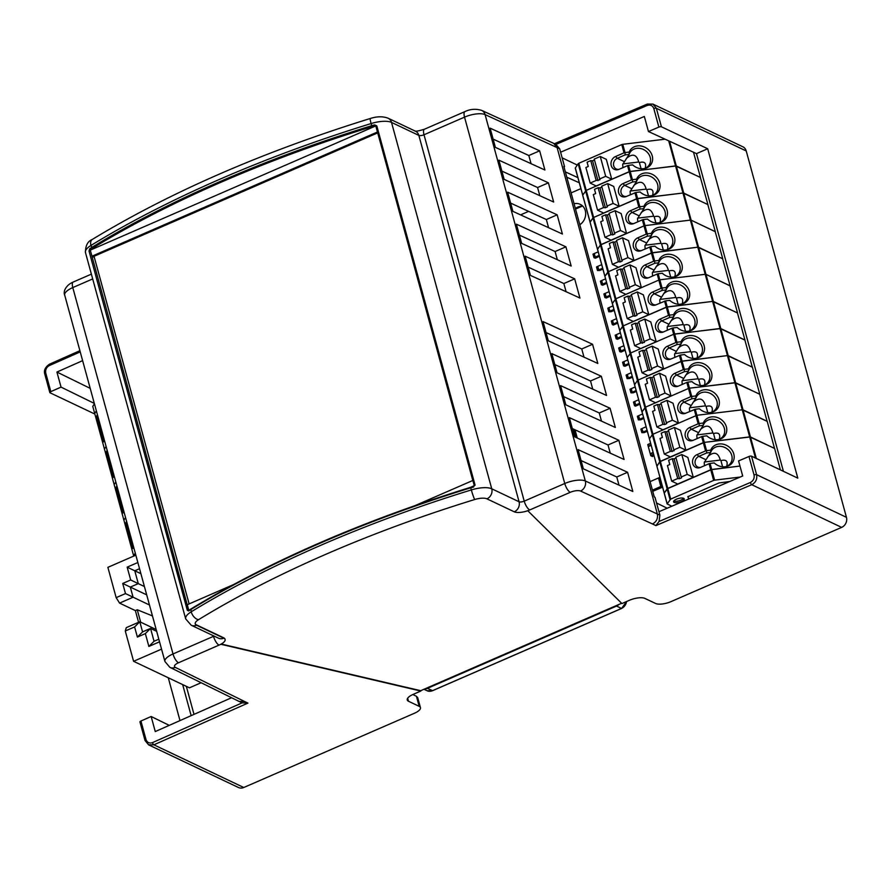 <?xml version="1.0" encoding="UTF-8"?>
<svg xmlns="http://www.w3.org/2000/svg" width="891" height="891" viewBox="0 0 891 891"><rect width="100%" height="100%" fill="white"/><g stroke="black" fill="none" stroke-linecap="round" stroke-linejoin="round"><path stroke-width="1.34" d="M575.018 429.796L577.268 438.049M574.372 429.507L576.633 437.759M573.849 429.262L576.098 437.514M573.414 429.061L575.675 437.325M581.979 460.981L581.266 461.293M135.844 555.182L107.878 567.344L116.164 597.649L119.572 603.107L135.376 610.602L138.573 622.297M125.286 630.995L134.608 626.941L139.798 621.762L126.288 627.643L125.286 630.995L133.583 661.3L189.449 687.819L201.143 682.729M152.461 615.926L137.27 609.767L140.667 622.174M135.376 610.602L137.27 609.767M137.849 562.511L127.168 567.155L130.687 579.985L122.713 583.449L130.309 587.091L133.082 597.226L119.572 603.107M122.713 583.449L125.486 593.584L149.476 605M144.42 586.534L138.283 583.627L130.309 587.091L146.703 594.865M125.486 593.584L116.164 597.649M134.608 626.941L137.381 637.076L145.356 633.612L148.864 646.454L159.545 641.81M161.538 649.127L133.583 661.3M148.864 646.454L154.054 641.264L158.821 639.192M145.356 633.612L150.546 628.422L154.054 641.264M137.381 637.076L142.571 631.897L150.546 628.422L156.671 631.34M156.181 629.536L139.798 621.762L142.571 631.897M139.542 568.714L134.775 570.786L140.912 573.693M127.168 567.155L134.775 570.786L138.283 583.627L130.687 579.985M97.442 414.816L96.495 416.275L103.49 441.88L104.447 440.421M94.424 403.79L92.764 406.352L94.702 413.469L96.373 410.907L94.702 413.469L104.436 449.031L106.096 446.469L104.436 449.031L133.617 555.706L134.318 555.839M97.821 416.186L96.495 416.275M107.176 450.378L106.218 451.837L113.224 477.442L114.171 475.983M115.83 482.031L114.159 484.581L115.83 482.031M107.544 451.748L106.218 451.837M116.899 485.94L115.953 487.399L122.947 513.004L123.905 511.545M125.553 517.582L123.894 520.144L125.553 517.582M117.278 487.31L115.953 487.399M126.622 521.502L125.676 522.961L132.681 548.566L133.628 547.107M135.287 553.144L133.617 555.706M127.001 522.872L125.676 522.961M575.53 209.062L582.179 206.177M472.854 480.461L415.54 505.397M232.974 584.83L187.288 604.711L188.758 610.09A0.791 0.679 -64.6 0 0 188.881 610.335L188.714 610.97L187.322 610.346L89.033 251.084L89.646 248.867A19.691 6.939 -15.3 0 1 91.55 247.575A553.567 195.029 -15.3 0 1 371.703 125.698A19.691 6.939 -15.3 0 1 374.599 124.885L376.804 125.887L376.08 126.477L374.821 125.876A18.911 6.66 164.7 0 0 372.037 126.656A552.776 194.75 164.7 0 0 92.285 248.366A18.911 6.66 164.7 0 0 90.459 249.591L90.37 250.783L89.033 251.084M94.323 257.343L91.951 256.218L377.528 131.968M375.768 126.077A0.791 0.679 -64.6 0 0 375.323 126.11L90.96 249.836A0.791 0.679 -64.6 0 0 90.481 250.839L91.951 256.218M376.804 125.887L475.081 485.15L473.489 486.553A18.911 6.66 -15.3 0 0 470.704 487.332L470.76 487.8A553.567 195.029 164.7 0 0 190.618 609.678A19.691 6.939 164.7 0 0 188.714 610.97M475.081 485.15L474.357 485.74M474.302 485.528L376.08 126.477L374.599 124.885M90.96 249.836L89.646 248.867M90.481 250.839L188.647 610.045L187.322 610.346M140.165 722.178A1.971 0.691 -15.3 0 1 139.954 721.955A1.971 0.691 -15.3 0 1 140.934 721.031L145.99 739.519C147.193 742.593 149.354 743.629 152.472 742.626A1.971 0.724 66.1 0 0 153.876 744.82L243.778 787.499L414.382 713.279A11.817 4.165 164.7 0 0 420.441 707.621A11.817 4.165 164.7 0 0 419.171 706.329L408.49 701.262A11.817 4.165 -15.3 0 1 407.232 699.981A11.817 4.165 -15.3 0 1 413.29 694.323L420.808 691.048L220.834 644.26A11.817 4.165 164.7 0 0 225.1 639.471A11.817 4.165 164.7 0 0 223.83 638.179L196.499 625.204A11.817 4.165 -15.3 0 1 195.229 623.912A11.817 4.165 -15.3 0 1 198.537 619.679A545.682 192.256 -15.3 0 1 474.691 499.528A11.817 4.165 -15.3 0 1 486.931 498.837L514.274 511.813A11.817 4.165 164.7 0 0 527.762 510.721L621.918 603.552L629.425 600.289A11.817 4.165 -15.3 0 1 644.895 598.407L655.576 603.474A11.817 4.165 164.7 0 0 671.046 601.603L841.639 527.383L751.737 484.693L655.91 525.59L659.05 521.469L659.897 515.154L654.985 497.256L654.272 496.911L563.847 166.35L564.549 166.662L563.992 166.907M473.667 486.987A19.691 6.939 164.7 0 0 470.76 487.8L471.339 489.927A19.691 6.939 -15.3 0 1 491.743 488.791L519.074 501.767A3.943 1.392 164.7 0 0 524.231 501.143A7.874 2.796 66.5 0 0 529.744 509.942L570.262 492.311A7.874 2.773 164.7 0 1 580.542 491.041L652.513 523.975C656.5 521.77 658.104 518.428 657.324 513.929L557.098 147.561L553.723 143.384L481.652 110.395A7.874 6.794 -65.4 0 1 485.094 114.605L559.671 148.775L555.895 144.431M574.572 436.813L569.316 417.612L618.833 440.277L624.09 459.478L574.572 436.813M627.587 472.275L632.844 491.487L583.327 468.822L578.07 449.621L627.587 472.275L616.772 476.986L581.066 460.558M530.401 275.375L525.144 256.174L574.673 278.827L579.918 298.04L530.401 275.375M592.571 344.26L597.816 363.461L548.299 340.808L543.053 321.595L592.571 344.26L581.756 348.971L546.038 332.543M521.647 243.366L516.39 224.164L565.908 246.829L571.164 266.03L521.647 243.366M557.153 214.82L562.41 234.021L512.893 211.367L507.636 192.166L557.153 214.82L546.35 219.531L510.632 203.103M504.139 179.358L498.882 160.157L548.399 182.822L553.656 202.023L504.139 179.358M539.645 150.813L544.902 170.014L495.385 147.36L490.128 128.148L539.645 150.813L528.831 155.524L493.124 139.096M557.053 372.806L551.807 353.604L601.325 376.269L606.571 395.47L557.053 372.806M610.079 408.267L615.336 427.468L565.818 404.815L560.562 385.614L610.079 408.267L599.264 412.978L563.558 396.551M239.144 701.451L244.546 701.473L175.282 667.37A7.874 6.85 -63.8 0 1 169.847 667.326L239.144 701.451M195.196 623.733A11.817 4.165 164.7 0 0 196.399 624.847L223.73 637.822A11.817 4.165 -15.3 0 1 225 639.114A11.817 4.165 -15.3 0 1 225.033 639.293M221.258 644.026L420.708 690.692L621.64 603.274M419.171 706.329L416.42 696.283L417.712 697.675M416.42 696.283L412.834 694.523M49.751 364.219A1.971 0.724 66.1 0 0 49.462 364.196A1.971 0.724 66.1 0 0 49.317 365.588C46.388 367.27 45.196 369.798 45.764 373.151L50.82 391.639A1.971 0.691 164.7 0 0 49.84 392.575A1.971 0.691 164.7 0 0 50.052 392.786L94.869 414.07M82.618 360.643L56.924 372.048L61.045 387.106L50.82 391.639M94.323 403.423L61.045 387.106M56.924 372.048L90.203 388.353M182.666 684.6L191.153 715.64M140.934 721.031L151.147 716.498L169.245 725.363M151.147 716.498L155.268 731.556L231.571 697.72M239.222 701.484L242.14 702.854L152.472 742.626M168.276 677.773L179.993 720.596M243.778 787.499A7.874 6.827 115.4 0 1 238.454 787.499L148.585 744.843L153.876 744.82L247.943 703.088L242.14 702.854M564.549 166.662L559.671 148.775M658.95 511.724L742.693 475.983L738.572 460.925L748.986 456.482A1.971 0.691 -15.3 0 1 751.525 456.181L797.801 478.144L707.688 148.752L661.423 126.789A1.971 0.691 164.7 0 0 658.872 127.09L648.459 131.534L644.338 116.465L560.595 152.205M658.872 127.09L653.816 108.602C652.602 105.517 650.419 104.47 647.245 105.45A1.971 0.668 -113.1 0 1 647.323 104.069L554.436 143.718M647.612 104.102L652.969 104.113L656.366 108.301L661.423 126.789M647.401 104.058A1.971 0.668 -113.1 0 0 647.345 104.069L652.969 104.113L742.849 146.781A7.874 6.827 115.4 0 1 746.224 150.958L846.45 517.326A7.874 6.827 115.4 0 1 841.639 527.383M648.459 131.534L696.495 153.62L783.401 471.306M577.268 165.035L562.143 157.852M565.362 171.885L577.858 177.632M579.261 182.744L566.81 177.209M572.312 428.549L608.018 444.977L618.833 440.277M610.257 453.151L608.018 444.977M619.011 485.15L616.772 476.986M528.14 267.111L563.858 283.538L574.673 278.827M566.086 291.702L563.858 283.538M583.995 357.135L581.756 348.971M519.386 235.101L555.104 251.529L565.908 246.829M557.332 259.704L555.104 251.529M548.578 227.695L546.35 219.531M501.878 171.094L537.585 187.522L548.399 182.822M539.823 195.697L537.585 187.522M531.069 163.688L528.831 155.524M554.792 364.542L590.51 380.969L601.325 376.269M592.749 389.144L590.51 380.969M601.503 421.142L599.264 412.978M667.181 508.215L656.567 503.014M846.45 517.326L756.593 474.669C757.361 479.158 755.746 482.499 751.737 484.693A1.971 0.668 -113.1 0 1 750.389 482.488C753.374 480.828 754.599 478.322 754.042 474.97L748.986 456.482M707.688 148.752L696.495 153.62M189.126 603.909L94.223 256.998A0.791 0.679 115.4 0 1 94.702 255.995L377.038 133.16A0.791 0.679 115.4 0 1 377.907 133.572L472.809 480.483M606.782 283.338L602.773 285.198L601.414 284.775L602.405 284.229L601.425 280.676L600.411 281.188L601.392 284.697M606.537 282.425L602.405 284.229M602.639 284.129L601.67 280.565L605.557 278.872M628.968 364.419L624.947 366.279L623.589 365.845L624.58 365.31L623.611 361.746L622.586 362.258L623.577 365.778M628.712 363.506L624.58 365.31M624.814 365.199L623.845 361.646L627.743 359.953M611.181 311.716L608.776 311.772L609.8 311.249L608.82 307.696L607.807 308.208L608.787 311.727M613.932 309.455L609.8 311.249M610.034 311.148L608.82 307.696M611.148 311.683L614.177 310.369M609.054 307.595L612.952 305.903M599.387 256.318L595.377 258.178L594.019 257.744L595.01 257.198L594.041 253.645L593.016 254.158L593.996 257.677M599.142 255.405L595.01 257.198M595.244 257.098L594.275 253.545L598.173 251.852M621.573 337.388L617.552 339.248L616.204 338.825L617.185 338.279L616.216 334.726L615.202 335.239L616.182 338.747M621.317 336.486L617.185 338.279M617.43 338.179L616.449 334.615L620.348 332.922M599.899 270.463L597.493 270.519L598.507 270.006L597.538 266.442L596.513 266.966L597.505 270.474M602.639 268.202L598.507 270.006M599.866 270.43L602.895 269.115M598.752 269.895L597.772 266.342L601.67 264.649M633.367 392.786L630.984 392.875L631.975 392.33L631.006 388.777L629.982 389.289L630.962 392.808L629.982 389.289M636.107 390.536L631.975 392.33M633.334 392.764L636.352 391.45M632.209 392.229L631.24 388.676L635.138 386.972M639.861 404.247L635.483 406.151L634.459 405.65L635.483 405.138L634.503 401.574L633.49 402.086L634.47 405.605L633.49 402.086M639.604 403.333L635.483 405.138M635.717 405.026L634.737 401.473L638.635 399.781M640.752 419.817L638.346 419.873L639.37 419.36L638.402 415.796L637.377 416.32L638.357 419.828M643.502 417.556L639.37 419.36M640.729 419.784L643.748 418.469M639.604 419.249L638.635 415.696L642.522 414.003M629.469 378.564L627.064 378.619L628.088 378.107L627.108 374.554L626.095 375.066L627.075 378.575M632.22 376.314L628.088 378.107M629.447 378.53L632.465 377.216M628.322 378.007L627.353 374.443L631.24 372.75M617.675 323.166L613.309 325.07L612.284 324.569L613.298 324.057L612.329 320.504L611.304 321.016L612.284 324.524L611.304 321.016M617.43 322.252L613.298 324.057M613.531 323.956L612.562 320.392L616.461 318.7M659.863 477.364L658.694 477.877L661.033 486.408L662.202 485.896M660.866 486.519L658.694 477.877M658.516 478.066L661.033 486.408M652.747 491.32L662.548 487.199M658.393 478.01L650.096 481.619M660.732 486.542L652.424 490.15M644.26 432.614L641.854 432.67L642.868 432.157L641.899 428.604L640.874 429.117L641.865 432.636M647 430.364L642.868 432.157M643.113 432.057L641.899 428.604M644.226 432.592L647.256 431.277M642.133 428.504L646.031 426.8M625.07 350.196L621.06 352.056L619.702 351.622L620.693 351.076L619.724 347.523L618.699 348.036L619.679 351.555M624.825 349.283L620.693 351.076M620.927 350.976L619.958 347.423L623.845 345.73M610.29 296.146L606.27 298.006L604.911 297.572L605.902 297.026L604.933 293.473L603.909 293.985L604.9 297.505M610.034 295.233L605.902 297.026M606.136 296.926L605.167 293.373L609.065 291.68M650.564 443.362L647.79 444.776L648.202 446.268L651.02 445.043M653.092 452.606L650.319 454.02L650.731 455.513L653.548 454.287M652.346 456.482L650.731 455.513M651.109 445.366L648.292 446.591L650.23 453.697L653.047 452.472M670.689 499.105L667.771 488.435L710.728 469.757L713.646 480.416L670.689 499.105L667.125 503.916L671.825 506.233M740.176 477.053L714.627 480.149L711.709 469.479L667.136 488.881L659.719 461.783L704.302 442.382L702.643 436.345L706.808 435.833A12.608 10.881 34.6 0 0 718.97 439.452A12.608 10.881 34.6 0 0 723.136 421.231A12.608 10.881 34.6 0 0 703.311 423.036L699.145 423.537L696.885 415.284L652.947 434.251L696.885 415.284L742.27 409.793L696.885 415.284L695.236 409.247L685.758 413.201A7.095 6.137 -64.6 0 1 685.146 413.435A7.095 6.137 -64.6 0 1 677.851 409.125A7.095 6.137 -64.6 0 1 682.261 400.404L690.737 396.707L688.487 388.465L689.478 388.198L687.819 382.15L691.984 381.638A12.608 10.881 34.6 0 0 704.146 385.257A12.608 10.881 34.6 0 0 708.312 367.036A12.608 10.881 34.6 0 0 688.476 368.841L684.321 369.342L682.06 361.1L638.123 380.056L681.069 361.367L727.446 355.598L682.06 361.1L680.412 355.052L670.934 359.006A7.095 6.137 -64.6 0 1 670.322 359.24A7.095 6.137 -64.6 0 1 663.027 354.93A7.095 6.137 -64.6 0 1 667.437 346.209L675.913 342.523L673.663 334.27L674.654 334.002L672.995 327.955L677.16 327.454A12.608 10.881 34.6 0 0 689.322 331.062A12.608 10.881 34.6 0 0 693.488 312.841A12.608 10.881 34.6 0 0 673.652 314.646L669.497 315.147L667.236 306.905L623.299 325.861L666.245 307.172L712.622 301.403L667.236 306.905L665.577 300.857L656.11 304.811A7.095 6.137 -64.6 0 1 655.498 305.045A7.095 6.137 -64.6 0 1 648.202 300.735A7.095 6.137 -64.6 0 1 652.613 292.014L661.089 288.328L658.839 280.075L659.819 279.807L658.171 273.76L662.336 273.259A12.608 10.881 34.6 0 0 674.498 276.867A12.608 10.881 34.6 0 0 678.664 258.646A12.608 10.881 34.6 0 0 658.828 260.45L654.662 260.963L652.412 252.71L608.464 271.666L651.421 252.977L697.787 247.208L652.412 252.71L650.753 246.662L641.286 250.627A7.095 6.137 -64.6 0 1 640.674 250.85A7.095 6.137 -64.6 0 1 633.378 246.54A7.095 6.137 -64.6 0 1 637.789 237.819L646.265 234.133L644.004 225.88L644.995 225.612L643.347 219.565L647.501 219.063A12.608 10.881 34.6 0 0 659.674 222.672A12.608 10.881 34.6 0 0 663.828 204.451A12.608 10.881 34.6 0 0 644.004 206.255L639.838 206.768L637.588 198.515L593.64 217.471L636.597 198.782L682.963 193.013L637.588 198.515L635.929 192.467L626.462 196.432A5.914 5.112 -64.6 0 1 623.644 196.065A5.914 5.112 -64.6 0 1 620.938 190.73A5.914 5.112 -64.6 0 1 624.714 185.395L622.954 183.624A7.095 6.137 -64.6 0 0 618.554 192.345A7.095 6.137 -64.6 0 0 625.85 196.655A7.095 6.137 -64.6 0 0 626.462 196.432M709.069 463.71L710.06 463.443L711.709 469.479L739.976 466.06L710.728 469.757L709.069 463.71L700.593 467.396A7.095 6.137 -64.6 0 1 699.97 467.63A7.095 6.137 -64.6 0 1 692.675 463.32A7.095 6.137 -64.6 0 1 697.085 454.599L705.572 450.902L703.311 442.66L660.354 461.349L652.947 434.251L652.312 434.685L652.947 434.251L645.529 407.154L688.487 388.465L645.529 407.154L638.123 380.056L637.488 380.49L638.123 380.056L630.705 352.959L673.663 334.27L720.028 328.501L744.987 340.128L737.436 312.886L712.622 301.403L713.379 301.459L705.973 274.361L730.163 285.933L722.612 258.691L697.787 247.208L698.555 247.264L691.138 220.166L715.339 231.738L707.788 204.496L682.963 193.013L683.731 193.069L676.314 165.971L700.515 177.543L693.488 152.238M688.008 499.316A9.846 3.475 164.7 0 0 688.431 497.779L688.231 497.067A9.846 3.475 164.7 0 0 687.941 496.543M729.774 481.496L718.981 482.955L687.774 496.744M688.431 497.779A9.846 3.475 164.7 0 0 687.841 496.989M681.426 501.566A5.513 1.938 164.7 0 0 684.232 498.882A5.513 1.938 164.7 0 0 678.419 498.503A5.513 1.938 164.7 0 0 673.596 501.8A5.513 1.938 164.7 0 0 681.426 501.566M673.852 500.965A5.424 1.916 164.7 0 0 680.991 500.118A5.424 1.916 164.7 0 0 683.597 498.292M714.627 480.149L713.646 480.416M670.054 499.55L667.136 488.881L664.263 493.046L667.771 488.435L660.354 461.349L656.845 465.948L667.125 503.916M667.392 330.227L667.17 326.997L673.607 316.996L669.587 317.474L661.779 320.871L660.019 319.112A7.095 6.137 -64.6 0 0 655.609 327.832A7.095 6.137 -64.6 0 0 662.915 332.143A7.095 6.137 -64.6 0 0 663.528 331.909L672.003 328.222L673.663 334.27L630.705 352.959L627.197 357.558L630.705 352.959L601.057 244.568L600.423 245.003L578.181 163.71L575.252 168.087L590.132 222.071L593.005 217.905L590.076 222.282L597.493 249.38L600.423 245.003L597.538 249.168L612.317 303.575L615.881 298.763L658.839 280.075L615.881 298.763L612.373 303.363L641.966 411.954L645.529 407.154L642.021 411.753L656.934 466.294L659.719 461.783L652.312 434.685L649.439 438.851L652.312 434.685L637.488 380.49L634.604 384.656L637.488 380.49L622.664 326.295L619.78 330.461L623.299 325.861L622.664 326.295L607.829 272.1L604.956 276.266L608.464 271.666L607.829 272.1L600.423 245.003L644.004 225.88L601.057 244.568L593.64 217.471L593.005 217.905L593.64 217.471L586.233 190.373L630.171 171.417L628.523 165.37L632.677 164.868A12.608 10.881 34.6 0 0 644.85 168.477A12.608 10.881 34.6 0 0 649.004 150.267A12.608 10.881 34.6 0 0 629.18 152.071L625.014 152.573L622.753 144.32L665.109 139.185M622.954 183.624L631.441 179.937L629.18 171.685L586.233 190.373L582.669 195.185L667.181 503.716M755.468 458.052L749.676 436.891L774.502 448.362L767.229 421.41L742.27 409.793L675.556 165.915L700.371 177.398L707.933 204.64L683.731 193.069L691.138 220.166L715.195 231.593L722.757 258.836L698.555 247.264L705.973 274.361L730.019 285.788L737.581 313.031L713.379 301.459L720.797 328.556L744.854 339.972L752.26 367.07L727.446 355.598L728.203 355.654L720.797 328.556L674.654 334.002L676.904 342.244L681.069 341.743A303.864 190.318 -25.1 0 0 681.025 344.093L674.576 354.095L674.81 357.324M651.566 195.708A11.427 9.857 34.6 0 0 656.455 192.233A11.427 9.857 34.6 0 0 652.658 177.632A11.427 9.857 34.6 0 0 637.655 179.258A11.427 9.857 34.6 0 0 636.553 181.508L630.104 191.509L630.327 194.75M652.591 195.341C653.972 190.173 652.034 188.268 646.799 189.66A11.427 9.857 34.6 0 0 646.164 189.104L630.305 191.019M648.481 195.808L646.799 189.66M646.164 189.104C644.015 181.396 639.861 180.238 633.713 185.606M619.156 206.289L603.619 213.049L597.571 210.176L593.306 194.606L595.667 193.581L594.497 189.304L598.151 187.723L599.966 187.901L605.39 207.748L607.417 206.868L607.083 206.044L613.097 203.415L619.156 206.289L613.721 186.453L607.673 183.579L613.097 203.415M598.151 187.723L603.586 207.558L605.39 207.748M607.673 183.579L601.659 186.197L607.083 206.044M599.966 187.901L601.893 187.065M597.571 210.176L603.586 207.558M632.432 179.67L632.521 181.998L636.553 181.508A303.864 190.318 -25.1 0 1 636.586 179.158L632.432 179.67L630.171 171.417L676.314 165.971L669.542 141.235M635.929 192.467L640.094 191.966A12.608 10.881 34.6 0 0 652.257 195.575A12.608 10.881 34.6 0 0 656.422 177.365A12.608 10.881 34.6 0 0 636.586 179.158M632.521 181.998L624.714 185.395L631.608 188.658M752.405 367.226L728.203 355.654L735.621 382.751L759.823 394.312L752.405 367.226M696.049 358.293A11.427 9.857 34.6 0 0 700.939 354.818A11.427 9.857 34.6 0 0 697.141 340.206A11.427 9.857 34.6 0 0 682.138 341.832A11.427 9.857 34.6 0 0 681.025 344.093L676.993 344.572L669.197 347.969A5.914 5.112 -64.6 0 0 665.41 353.315A5.914 5.112 -64.6 0 0 668.116 358.639A5.914 5.112 -64.6 0 0 670.99 358.984M697.074 357.926C698.444 352.747 696.517 350.854 691.271 352.235A11.427 9.857 34.6 0 0 690.648 351.678L674.788 353.604M692.953 358.394L691.271 352.235M690.648 351.678C688.487 343.982 684.333 342.812 678.196 348.192M663.628 368.874L648.091 375.634L642.043 372.761L637.789 357.191L640.15 356.155L638.981 351.889L642.634 350.297L644.438 350.486L649.862 370.333L651.889 369.453L651.566 368.618L657.58 366.001L663.628 368.874L658.204 349.027L652.156 346.165L657.58 366.001M642.634 350.297L648.058 370.144L649.862 370.333M652.156 346.165L646.131 348.782L651.566 368.618M644.438 350.486L646.376 349.651M642.043 372.761L648.058 370.144M680.412 355.052L684.566 354.551A12.608 10.881 34.6 0 0 696.74 358.16A12.608 10.881 34.6 0 0 700.894 339.939A12.608 10.881 34.6 0 0 681.069 341.743M676.993 344.572L676.904 342.244M622.92 167.653L622.686 164.423L629.135 154.41L625.103 154.9L617.307 158.297L615.547 156.526A7.095 6.137 -64.6 0 0 611.137 165.247A7.095 6.137 -64.6 0 0 618.432 169.557A7.095 6.137 -64.6 0 0 619.045 169.335L627.531 165.637L629.18 171.685L675.556 165.915L668.696 140.834M575.308 167.887L582.714 194.984L586.233 190.373L578.816 163.276L578.181 163.71M611.738 179.191L606.314 159.355L600.267 156.482L605.691 176.329L611.738 179.191L596.202 185.952L590.154 183.078L596.168 180.461L599.999 179.77L599.676 178.946L605.691 176.329M615.547 156.526L624.023 152.84L621.773 144.587L578.816 163.276M621.773 144.587L622.753 144.32M625.103 154.9L625.014 152.573M644.16 168.611A11.427 9.857 34.6 0 0 649.049 165.136A11.427 9.857 34.6 0 0 645.251 150.534A11.427 9.857 34.6 0 0 630.238 152.161A11.427 9.857 34.6 0 0 629.135 154.41A303.864 190.318 -25.1 0 1 629.18 152.071M645.184 168.243C646.554 163.075 644.627 161.171 639.382 162.563A11.427 9.857 34.6 0 0 638.758 162.006C636.597 154.299 632.443 153.141 626.306 158.509M641.063 168.711L639.382 162.563M638.758 162.006L622.898 163.922M624.19 161.561L617.307 158.297A5.914 5.112 -64.6 0 0 613.52 163.632A5.914 5.112 -64.6 0 0 616.227 168.967A5.914 5.112 -64.6 0 0 619.089 169.312M600.267 156.482L594.241 159.099L599.676 178.946M596.168 180.461L590.744 160.625L592.548 160.803L597.972 180.65M592.548 160.803L594.486 159.968M590.744 160.625L587.091 162.207L588.26 166.483L585.888 167.508L590.154 183.078M627.531 165.637L628.523 165.37M656.222 341.776L650.786 321.929L644.739 319.067L650.163 338.903L656.222 341.776L640.685 348.537L634.637 345.663L640.651 343.046L644.483 342.356L644.148 341.52L650.163 338.903M660.019 319.112L668.506 315.425L664.597 301.125M669.587 317.474L669.497 315.147M688.632 331.196A11.427 9.857 34.6 0 0 693.521 327.721A11.427 9.857 34.6 0 0 689.723 313.109A11.427 9.857 34.6 0 0 674.721 314.735A11.427 9.857 34.6 0 0 673.607 316.996A303.864 190.318 -25.1 0 1 673.652 314.646M689.656 330.828C691.037 325.649 689.099 323.756 683.854 325.137A11.427 9.857 34.6 0 0 683.23 324.58C681.069 316.884 676.926 315.715 670.778 321.094M685.547 331.296L683.854 325.137M683.23 324.58L667.37 326.507M668.673 324.146L661.779 320.871A5.914 5.112 -64.6 0 0 658.003 326.217A5.914 5.112 -64.6 0 0 660.71 331.541A5.914 5.112 -64.6 0 0 663.572 331.886M644.739 319.067L638.724 321.684L644.148 341.52M640.651 343.046L635.216 323.199L637.02 323.388L642.456 343.235M637.02 323.388L638.958 322.553M635.216 323.199L631.563 324.792L632.733 329.057L630.371 330.093L634.637 345.663M672.003 328.222L672.995 327.955M705.204 274.305L659.819 279.807L705.204 274.305M641.386 287.581L635.962 267.745L629.915 264.872L635.339 284.708L641.386 287.581L625.861 294.342L619.802 291.468L625.827 288.851L629.659 288.161L629.324 287.325L635.339 284.708M659.975 303.129L659.752 299.899L666.201 289.898A303.864 190.318 -25.1 0 1 666.245 287.548L662.08 288.049L659.819 279.807L658.839 280.075L657.179 274.027L648.704 277.714A7.095 6.137 -64.6 0 1 648.08 277.947A7.095 6.137 -64.6 0 1 640.785 273.637A7.095 6.137 -64.6 0 1 645.195 264.917L653.682 261.23L649.762 246.93M654.662 260.963L654.762 263.279L658.783 262.8A303.864 190.318 -25.1 0 1 658.828 260.45M652.568 276.032L652.346 272.802L658.783 262.8A11.427 9.857 34.6 0 1 659.897 260.54A11.427 9.857 34.6 0 1 674.899 258.925A11.427 9.857 34.6 0 1 678.697 273.526A11.427 9.857 34.6 0 1 673.808 277.001M654.762 263.279L646.955 266.676A5.914 5.112 -64.6 0 0 643.179 272.022A5.914 5.112 -64.6 0 0 645.875 277.357A5.914 5.112 -64.6 0 0 648.748 277.702M674.832 276.633C676.213 271.454 674.275 269.561 669.03 270.942A11.427 9.857 34.6 0 0 668.406 270.385C666.245 262.689 662.102 261.52 655.954 266.899M670.711 277.101L669.03 270.942M668.406 270.385L652.546 272.312M629.915 264.872L623.9 267.489L629.324 287.325M625.827 288.851L620.392 269.015L622.196 269.193L627.632 289.04M622.196 269.193L624.134 268.358M620.392 269.015L616.739 270.597L617.909 274.862L615.547 275.898L619.802 291.468M657.179 274.027L658.171 273.76M690.38 220.11L644.995 225.612L690.38 220.11M626.562 233.386L621.138 213.55L615.091 210.677L620.515 230.513L626.562 233.386L611.026 240.147L604.978 237.273L610.992 234.656L612.808 234.845L614.823 233.965L614.5 233.13L620.515 230.513M645.151 248.934L644.928 245.704L651.377 235.703A303.864 190.318 -25.1 0 1 651.41 233.353L647.256 233.865L644.995 225.612L644.004 225.88L642.355 219.832L633.869 223.53A7.095 6.137 -64.6 0 1 633.256 223.752A7.095 6.137 -64.6 0 1 625.961 219.442A7.095 6.137 -64.6 0 1 630.371 210.721L638.847 207.035L634.938 192.734M639.838 206.768L639.938 209.095L643.959 208.605A303.864 190.318 -25.1 0 1 644.004 206.255M637.744 221.837L637.522 218.607L643.959 208.605A11.427 9.857 34.6 0 1 645.073 206.344A11.427 9.857 34.6 0 1 660.075 204.73A11.427 9.857 34.6 0 1 663.873 219.331A11.427 9.857 34.6 0 1 658.984 222.806M639.938 209.095L632.131 212.481A5.914 5.112 -64.6 0 0 628.344 217.827A5.914 5.112 -64.6 0 0 631.051 223.162A5.914 5.112 -64.6 0 0 633.924 223.507M660.008 222.438C661.389 217.27 659.451 215.366 654.206 216.747A11.427 9.857 34.6 0 0 653.582 216.19C651.421 208.494 647.267 207.336 641.13 212.704M655.887 222.906L654.206 216.747M653.582 216.19L637.722 218.117M615.091 210.677L609.065 213.294L614.5 233.13M610.992 234.656L605.568 214.82L607.372 214.998L612.808 234.845M607.372 214.998L609.31 214.163M605.568 214.82L601.915 216.402L603.084 220.667L600.723 221.703L604.978 237.273M642.355 219.832L643.347 219.565M681.214 304.098A11.427 9.857 34.6 0 0 686.103 300.623A11.427 9.857 34.6 0 0 682.317 286.011A11.427 9.857 34.6 0 0 667.303 287.637A11.427 9.857 34.6 0 0 666.201 289.898L662.169 290.377L654.373 293.774A5.914 5.112 -64.6 0 0 650.586 299.12A5.914 5.112 -64.6 0 0 653.292 304.444A5.914 5.112 -64.6 0 0 656.155 304.8M682.25 303.731C683.62 298.552 681.693 296.658 676.447 298.04A11.427 9.857 34.6 0 0 675.812 297.483L659.964 299.409M678.129 304.199L676.447 298.04M675.812 297.483C673.663 289.787 669.509 288.617 663.372 293.997M648.804 314.679L633.267 321.439L627.219 318.566L622.954 302.996L625.326 301.96L624.157 297.694L627.81 296.102L629.614 296.291L635.038 316.138L637.065 315.258L636.742 314.423L642.756 311.805L648.804 314.679L643.38 294.843L637.321 291.97L642.756 311.805M627.81 296.102L633.234 315.949L635.038 316.138M637.321 291.97L631.307 294.587L636.742 314.423M629.614 296.291L631.541 295.456M627.219 318.566L633.234 315.949M665.577 300.857L669.742 300.356A12.608 10.881 34.6 0 0 681.905 303.965A12.608 10.881 34.6 0 0 686.07 285.744A12.608 10.881 34.6 0 0 666.245 287.548M662.169 290.377L662.08 288.049M666.39 249.903A11.427 9.857 34.6 0 0 671.279 246.428A11.427 9.857 34.6 0 0 667.482 231.827A11.427 9.857 34.6 0 0 652.479 233.442A11.427 9.857 34.6 0 0 651.377 235.703L647.345 236.193L639.538 239.579A5.914 5.112 -64.6 0 0 635.762 244.925A5.914 5.112 -64.6 0 0 638.468 250.26A5.914 5.112 -64.6 0 0 641.331 250.605M667.415 249.536C668.796 244.357 666.869 242.463 661.623 243.844A11.427 9.857 34.6 0 0 660.988 243.288L645.129 245.214M663.305 250.003L661.623 243.844M660.988 243.288C658.839 235.592 654.685 234.433 648.537 239.802M633.98 260.484L618.443 267.244L612.395 264.371L608.13 248.801L610.491 247.765L609.333 243.499L612.986 241.918L614.79 242.096L620.214 261.943L622.241 261.063L621.907 260.228L627.932 257.61L633.98 260.484L628.545 240.648L622.497 237.774L627.932 257.61M612.986 241.918L618.41 261.754L620.214 261.943M622.497 237.774L616.483 240.392L621.907 260.228M614.79 242.096L616.717 241.261M612.395 264.371L618.41 261.754M650.753 246.662L654.918 246.161A12.608 10.881 34.6 0 0 667.081 249.77A12.608 10.881 34.6 0 0 671.246 231.549A12.608 10.881 34.6 0 0 651.41 233.353M647.345 236.193L647.256 233.865M734.852 382.696L759.678 394.167L767.084 421.265L743.038 409.849L735.621 382.751L689.478 388.198L734.852 382.696M671.046 395.972L665.61 376.125L659.563 373.251L664.998 393.098L671.046 395.972L655.509 402.732L649.461 399.859L655.475 397.241L657.28 397.431L659.307 396.54L658.972 395.715L664.998 393.098M689.634 411.519L689.411 408.29L695.849 398.277A303.864 190.318 -25.1 0 1 695.893 395.938L691.728 396.439L689.478 388.198L688.487 388.465L686.827 382.417L678.352 386.104A7.095 6.137 -64.6 0 1 677.739 386.338A7.095 6.137 -64.6 0 1 670.444 382.027A7.095 6.137 -64.6 0 1 674.843 373.307L683.33 369.609L679.421 355.32M684.321 369.342L684.411 371.67L688.442 371.179A303.864 190.318 -25.1 0 1 688.476 368.841M682.216 384.422L681.994 381.192L688.442 371.179A11.427 9.857 34.6 0 1 689.545 368.93A11.427 9.857 34.6 0 1 704.547 367.304A11.427 9.857 34.6 0 1 708.345 381.916A11.427 9.857 34.6 0 1 703.456 385.391M684.411 371.67L676.603 375.066A5.914 5.112 -64.6 0 0 672.828 380.401A5.914 5.112 -64.6 0 0 675.534 385.736A5.914 5.112 -64.6 0 0 678.396 386.081M704.48 385.023C705.861 379.844 703.923 377.951 698.689 379.332A11.427 9.857 34.6 0 0 698.054 378.775C695.904 371.079 691.75 369.91 685.602 375.289M700.371 385.491L698.689 379.332M698.054 378.775L682.194 380.702M659.563 373.251L653.548 375.879L658.972 395.715M655.475 397.241L650.051 377.394L651.856 377.584L657.28 397.431M651.856 377.584L653.782 376.737M650.051 377.394L646.398 378.987L647.557 383.253L645.195 384.277L649.461 399.859M686.827 382.417L687.819 382.15M710.873 412.488A11.427 9.857 34.6 0 0 715.763 409.014A11.427 9.857 34.6 0 0 711.965 394.401A11.427 9.857 34.6 0 0 696.962 396.027A11.427 9.857 34.6 0 0 695.849 398.277L691.828 398.767L684.021 402.164A5.914 5.112 -64.6 0 0 680.234 407.499A5.914 5.112 -64.6 0 0 682.94 412.834A5.914 5.112 -64.6 0 0 685.814 413.179M711.898 412.121C713.279 406.942 711.341 405.049 706.095 406.43A11.427 9.857 34.6 0 0 705.472 405.873L689.612 407.8M707.777 412.589L706.095 406.43M705.472 405.873C703.311 398.177 699.168 397.007 693.02 402.387M678.452 423.069L662.915 429.83L656.867 426.956L652.613 411.375L654.974 410.35L653.805 406.084L657.458 404.492L659.262 404.681L664.697 424.528L666.713 423.637L666.39 422.813L672.404 420.196L678.452 423.069L673.028 403.222L666.98 400.349L672.404 420.196M657.458 404.492L662.882 424.339L664.697 424.528M666.98 400.349L660.955 402.966L666.39 422.813M659.262 404.681L661.2 403.835M656.867 426.956L662.882 424.339M695.236 409.247L699.39 408.735A12.608 10.881 34.6 0 0 711.564 412.355A12.608 10.881 34.6 0 0 715.729 394.134A12.608 10.881 34.6 0 0 695.893 395.938M691.828 398.767L691.728 396.439M780.382 469.88L774.647 448.507L750.445 436.946L743.038 409.849L742.27 409.793L749.676 436.891L704.302 442.382L750.445 436.946L756.325 458.453M685.87 450.167L680.434 430.32L674.387 427.446L679.822 447.293L685.87 450.167L670.333 456.927L664.285 454.054L670.299 451.436L674.131 450.735L673.796 449.91L679.822 447.293M704.458 465.715L704.235 462.485L710.673 452.472A303.864 190.318 -25.1 0 1 710.717 450.133L706.552 450.634L704.302 442.382L703.311 442.66L701.663 436.612L693.176 440.299A7.095 6.137 -64.6 0 1 692.563 440.533A7.095 6.137 -64.6 0 1 685.268 436.222A7.095 6.137 -64.6 0 1 689.679 427.502L698.154 423.804L694.245 409.515M699.145 423.537L699.235 425.865L703.266 425.375A303.864 190.318 -25.1 0 1 703.311 423.036M697.04 438.617L696.818 435.387L703.266 425.375A11.427 9.857 34.6 0 1 704.369 423.125A11.427 9.857 34.6 0 1 719.371 421.499A11.427 9.857 34.6 0 1 723.169 436.111A11.427 9.857 34.6 0 1 718.28 439.575M699.235 425.865L691.427 429.262A5.914 5.112 -64.6 0 0 687.652 434.596A5.914 5.112 -64.6 0 0 690.358 439.931A5.914 5.112 -64.6 0 0 693.22 440.277M719.304 439.218C720.685 434.04 718.759 432.146 713.513 433.527A11.427 9.857 34.6 0 0 712.878 432.97C710.728 425.274 706.574 424.105 700.426 429.484M715.195 439.675L713.513 433.527M712.878 432.97L697.018 434.897M674.387 427.446L668.373 430.063L673.796 449.91M670.299 451.436L664.875 431.589L666.68 431.779L672.104 451.614M666.68 431.779L668.606 430.932M664.875 431.589L661.222 433.182L662.392 437.448L660.019 438.472L664.285 454.054M701.663 436.612L702.643 436.345M725.697 466.672A11.427 9.857 34.6 0 0 730.587 463.209A11.427 9.857 34.6 0 0 726.789 448.596A11.427 9.857 34.6 0 0 711.786 450.222A11.427 9.857 34.6 0 0 710.673 452.472L706.652 452.962L698.845 456.359A5.914 5.112 -64.6 0 0 695.069 461.694A5.914 5.112 -64.6 0 0 697.776 467.029A5.914 5.112 -64.6 0 0 700.638 467.374M726.722 466.316C728.103 461.137 726.165 459.244 720.919 460.625A11.427 9.857 34.6 0 0 720.296 460.068L704.436 461.983M722.601 466.773L720.919 460.625M720.296 460.068C718.135 452.372 713.992 451.202 707.844 456.582M693.276 477.264L677.75 484.025L671.691 481.151L667.437 465.57L669.798 464.545L668.629 460.279L672.282 458.687L674.086 458.876L679.521 478.712L681.548 477.832L681.214 477.008L687.228 474.391L693.276 477.264L687.852 457.417L681.804 454.544L687.228 474.391M672.282 458.687L677.717 478.534L679.521 478.712M681.804 454.544L675.79 457.161L681.214 477.008M674.086 458.876L676.024 458.03M671.691 481.151L677.717 478.534M710.06 463.443L714.226 462.93A12.608 10.881 34.6 0 0 726.388 466.539A12.608 10.881 34.6 0 0 730.553 448.329A12.608 10.881 34.6 0 0 710.717 450.133M706.652 452.962L706.552 450.634M520.578 214.876L528.619 211.379M571.109 192.89L580.876 188.647M582.814 206.211A11.817 10.235 -64.6 0 0 575.386 208.561M194.004 714.382L186.342 686.348M579.818 224.732A11.817 10.235 -64.6 0 0 585.688 213.974A11.817 10.235 -64.6 0 0 580.208 204.34A11.817 10.235 -64.6 0 0 574.071 203.727M626.507 601.559A7.874 6.827 115.4 0 1 625.705 604.276A7.874 6.827 115.4 0 1 621.495 608.442L621.695 608.353M432.569 690.636L427.39 688.353L616.516 606.069L621.495 608.442L432.369 690.725A7.874 6.827 115.4 0 1 427.045 690.725A7.874 6.827 115.4 0 1 427.023 690.714M424.751 688.943A7.874 6.827 -64.6 0 0 427.39 688.353L427.034 687.941M616.16 605.657L616.516 606.069A7.874 6.827 -64.6 0 0 618.877 604.477M486.931 498.837A7.874 6.827 115.4 0 0 491.743 488.791L391.517 122.412A19.691 6.939 164.7 0 0 371.113 123.559L372.037 126.656M470.66 487.344A552.776 194.75 -15.3 0 0 190.964 609.043L191.197 611.816A19.691 6.939 164.7 0 0 185.684 618.877L85.458 252.509A19.691 6.939 -15.3 0 1 90.971 245.448L92.285 248.366M371.113 123.559A553.567 195.029 164.7 0 0 90.971 245.448A7.874 4.689 -121.5 0 1 92.252 239.467C170.315 192.1 262.968 151.782 370.199 118.514A7.874 0.657 -107.1 0 0 371.113 123.559M474.691 499.528A7.874 0.657 72.9 0 1 471.339 489.927A553.567 195.029 164.7 0 0 191.197 611.816A7.874 4.689 58.5 0 0 198.537 619.679M570.262 492.311A7.874 2.796 66.5 0 1 564.76 483.501L464.534 117.133A7.874 2.796 -113.5 0 1 464.946 111.598L424.428 129.228A7.874 2.796 -113.5 0 0 424.005 134.764L524.231 501.143L564.76 483.501A15.76 5.546 -15.3 0 1 585.32 480.973L485.094 114.605A15.76 5.546 164.7 0 0 464.534 117.133L424.005 134.764A3.943 1.392 -15.3 0 1 418.848 135.399L519.074 501.767A7.874 6.827 115.4 0 1 514.274 511.813M529.744 509.942A11.817 4.165 -15.3 0 1 527.762 510.721M580.542 491.041A7.874 6.794 -65.4 0 0 585.32 480.973L659.897 515.154M388.142 118.236A7.874 6.827 -64.6 0 1 391.517 122.412L418.848 135.399A7.874 6.827 -64.6 0 0 415.473 131.211L388.142 118.236C382.952 116.242 376.971 116.331 370.199 118.514M92.686 278.928L72.784 287.581A15.76 5.546 164.7 0 0 64.698 295.121C62.96 291.502 65.945 285.131 73.196 282.046A7.874 2.796 66.5 0 0 72.784 287.581L173.01 653.949A7.874 2.796 66.5 0 0 178.512 662.759A7.874 2.773 164.7 0 0 175.282 667.37M213.372 635.751L213.528 636.319L173.01 653.949A15.76 5.546 164.7 0 0 164.924 661.49L169.847 667.326M220.834 644.26A11.817 4.165 -15.3 0 1 219.041 645.117A7.874 2.796 66.5 0 1 213.528 636.319A3.943 1.392 164.7 0 0 214.052 636.074M185.684 618.877L191.175 625.204L218.507 638.19A7.874 6.827 -64.6 0 0 223.83 638.179L223.73 637.822M191.175 625.204A7.874 6.827 -64.6 0 0 196.499 625.204L196.399 624.847M49.317 365.588L80.223 351.889M49.84 392.575L44.784 374.075A1.971 0.691 -15.3 0 1 45.764 373.151M145.033 740.521A1.971 0.691 -15.3 0 1 145.01 740.466A1.971 0.691 -15.3 0 1 145.99 739.519M247.943 703.088L244.546 701.473M178.512 662.759L219.041 645.117M408.49 701.262L407.666 698.221M555.917 144.42L647.245 105.45M653.816 108.602A1.971 0.691 -15.3 0 1 656.366 108.301L746.224 150.958M750.389 482.488L659.05 521.469M652.513 523.975L655.91 525.59M751.525 456.181L756.593 474.669A1.971 0.691 164.7 0 0 754.042 474.97M601.525 284.608L600.556 281.055M623.7 365.689L622.731 362.136M608.921 311.638L607.94 308.074M594.13 257.588L593.161 254.024M616.316 338.658L615.336 335.105M597.638 270.385L596.658 266.832M631.095 392.708L630.126 389.155M634.604 405.516L633.624 401.964M638.491 419.739L637.522 416.186M627.208 378.486L626.239 374.933M612.418 324.435L611.449 320.883M641.999 432.536L641.019 428.983M619.813 351.466L618.844 347.902M605.022 297.416L604.053 293.852M647.79 444.776L650.608 443.551M652.257 456.515L653.961 455.78L652.312 456.526M650.976 455.914L653.671 454.733M650.319 454.02L653.136 452.795M676.08 351.243L669.197 347.969L667.437 346.209M653.849 269.951L646.955 266.676L645.195 264.917M639.025 215.756L632.131 212.481L630.371 210.721M661.256 297.048L654.373 293.774L652.613 292.014M646.432 242.853L639.538 239.579L637.789 237.819M683.497 378.341L676.603 375.066L674.843 373.307M690.915 405.438L684.021 402.164L682.261 400.404M698.321 432.536L691.427 429.262L689.679 427.502M705.739 459.633L698.845 456.359L697.085 454.599M423.982 689.266L427.045 690.725L432.491 690.737L621.617 608.453L626.607 601.514M188.859 610.357L190.741 609.088C269.238 561.441 362.548 520.845 470.671 487.288L474.279 485.651L375.846 126.11M424.428 129.228C418.525 130.999 415.406 131.601 415.061 131.055M85.458 252.509C85.436 245.649 87.697 241.305 92.252 239.467M73.196 282.046L91.372 274.138M164.924 661.49L64.698 295.121M44.806 374.097C43.648 370.467 45.207 367.17 49.462 364.207L79.9 350.686M139.954 721.955L145.01 740.454L148.585 744.831M420.441 707.621L417.701 697.608M553.723 143.384L556.274 144.587M464.946 111.598C470.337 109.025 475.894 108.624 481.652 110.395M601.38 284.741L600.411 281.188M623.566 365.822L622.586 362.258M608.776 311.772L607.807 308.208M593.985 257.711L593.016 254.158M616.171 338.792L615.202 335.239M597.493 270.519L596.513 266.966M638.346 419.873L637.377 416.32M627.064 378.619L626.095 375.066M658.516 478.044L660.855 486.575M641.854 432.67L640.874 429.117M619.668 351.6L618.699 348.036M604.889 297.538L603.909 293.985M647.813 444.531L650.553 443.328M650.341 453.775L653.081 452.583"/></g></svg>

